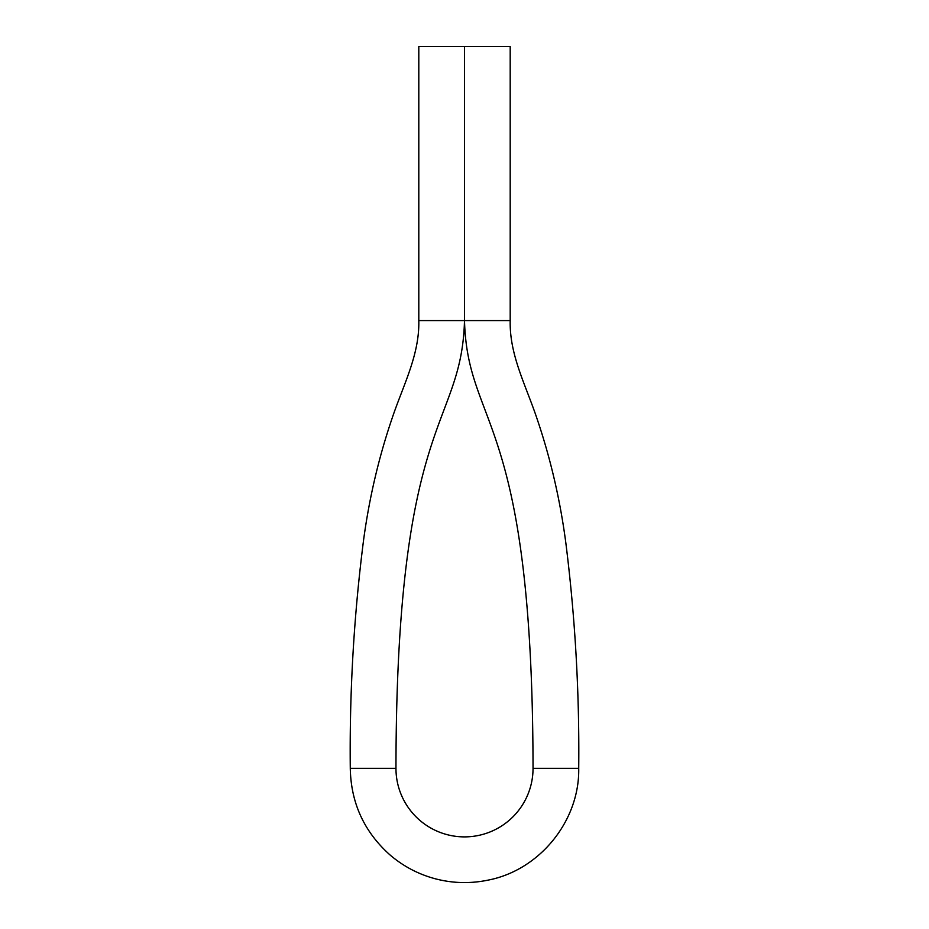 <?xml version="1.0" encoding="UTF-8"?>
<svg xmlns="http://www.w3.org/2000/svg" width="929" height="929" viewBox="0 0 929 929"><rect width="100%" height="100%" fill="white"/><g stroke="black" fill="none" stroke-linecap="round" stroke-linejoin="round"><path stroke-width="1.39" d="M510.195 320.586L510.195 46.45L418.805 46.45L418.805 320.586L464.5 320.586C461.539 428.838 396.358 413.15 395.963 768.353A68.537 68.537 0 0 0 464.5 836.89A68.537 68.537 0 0 0 533.037 768.353C532.642 413.15 467.461 428.838 464.5 320.586L464.5 46.45L464.5 320.586L510.195 320.586C509.406 355.075 525.826 385.117 537.067 418.816C550.583 458.624 560.164 499.918 565.807 542.699C575.19 617.332 579.499 692.558 578.721 768.353L533.037 768.353M395.963 768.353L350.279 768.353C349.467 691.536 353.914 615.323 363.622 539.726C369.277 497.99 378.718 457.683 391.933 418.816C403.174 385.117 419.594 355.075 418.805 320.586M578.721 768.353C579.696 821.015 539.424 870.473 487.667 880.204C470.376 883.734 453.189 883.328 436.096 878.997C419.025 874.561 403.767 866.629 390.319 855.214C364.296 832.105 350.941 803.155 350.279 768.353"/></g></svg>
